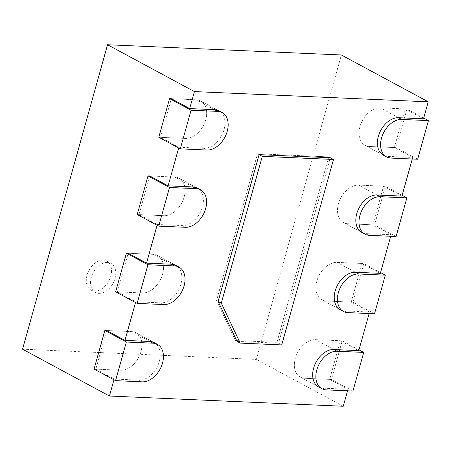 <?xml version="1.0" encoding="UTF-8"?>
<svg xmlns="http://www.w3.org/2000/svg" width="451" height="451" viewBox="0 0 451 451"><rect width="100%" height="100%" fill="white"/><g stroke="black" fill="none" stroke-linecap="round" stroke-linejoin="round"><path stroke-width="0.34" stroke-dasharray="2.25 1.69" d="M343.239 406.255L256.365 359.413L341.368 54.977M22.55 349.187L256.365 359.413M113.951 379.793L114.165 379.026L139.094 380.114A20.605 14.077 118.3 0 0 158.273 364.509A20.605 14.077 118.3 0 0 154.265 342.664L135.937 332.782A20.605 14.077 -61.7 0 1 139.945 354.627A20.605 14.077 -61.7 0 1 120.767 370.232L95.837 369.143L106.628 330.51L131.551 331.598A20.605 14.077 -61.7 0 1 135.937 332.782A20.605 14.077 -61.7 0 1 139.945 354.627A20.605 14.077 -61.7 0 1 120.767 370.232L94.062 369.065M160.562 137.335L171.346 98.701L196.275 99.795A20.605 14.077 -61.7 0 1 200.661 100.973A20.605 14.077 -61.7 0 1 204.669 122.824A20.605 14.077 -61.7 0 1 185.485 138.429L160.562 137.335L178.889 147.218L203.813 148.311A20.605 14.077 118.3 0 0 222.997 132.707A20.605 14.077 118.3 0 0 218.989 110.856L200.661 100.973A20.605 14.077 -61.7 0 1 204.669 122.824A20.605 14.077 -61.7 0 1 185.485 138.429L158.78 137.256M178.675 147.984L178.889 147.218M138.987 214.603L149.777 175.969L174.7 177.063A20.605 14.077 -61.7 0 1 179.086 178.241A20.605 14.077 -61.7 0 1 183.095 200.092A20.605 14.077 -61.7 0 1 163.91 215.696L138.987 214.603L157.314 224.485L182.238 225.579A20.605 14.077 118.3 0 0 201.422 209.974A20.605 14.077 118.3 0 0 197.414 188.123L179.086 178.241A20.605 14.077 -61.7 0 1 183.095 200.092A20.605 14.077 -61.7 0 1 163.91 215.696L137.205 214.529M157.1 225.252L157.314 224.485M117.412 291.876L128.202 253.242L153.126 254.33A20.605 14.077 -61.7 0 1 157.512 255.514A20.605 14.077 -61.7 0 1 161.52 277.359A20.605 14.077 -61.7 0 1 142.336 292.964L117.412 291.876L135.74 301.758L160.663 302.846A20.605 14.077 118.3 0 0 179.848 287.242A20.605 14.077 118.3 0 0 175.839 265.391L157.512 255.514A20.605 14.077 -61.7 0 1 161.52 277.359A20.605 14.077 -61.7 0 1 142.336 292.964L115.631 291.797M135.525 302.525L135.74 301.758M95.837 369.143L114.165 379.026M347.546 390.814L347.98 389.258L329.653 379.376L340.443 340.742L358.77 350.624M423.489 118.816L405.161 108.933L394.377 147.567L412.704 157.45L412.27 159.006M401.92 196.084L383.592 186.201L372.802 224.835L391.13 234.717L390.696 236.273M380.345 273.351L362.018 263.469L351.228 302.108L369.555 311.985L369.121 313.541M394.377 147.567L369.454 146.479A20.605 14.077 -61.7 0 1 365.068 145.295L383.395 155.178A20.605 14.077 118.3 0 0 387.781 156.356L412.704 157.45M372.802 224.835L347.879 223.747A20.605 14.077 -61.7 0 1 343.493 222.563L361.82 232.445A20.605 14.077 118.3 0 0 366.206 233.629L391.13 234.717M351.228 302.108L326.304 301.014A20.605 14.077 -61.7 0 1 321.918 299.836L340.246 309.719A20.605 14.077 118.3 0 0 344.632 310.897L369.555 311.985M329.653 379.376L304.729 378.282A20.605 14.077 -61.7 0 1 300.343 377.104L318.671 386.986A20.605 14.077 118.3 0 0 323.057 388.164L347.98 389.258M237.006 341.384L235.416 340.528L237.006 341.384L278.549 343.2L330.324 157.754L328.734 156.897L276.959 342.343L235.416 340.528L216.531 300.591L257.521 153.785L328.734 156.897L276.959 342.343L235.416 340.528L216.531 300.591L257.521 153.785L328.734 156.897L330.324 157.754M352.941 391.045L331.434 379.454L304.729 378.282A20.605 14.077 -61.7 0 1 300.343 377.104A20.605 14.077 -61.7 0 1 296.335 355.253A20.605 14.077 -61.7 0 1 315.52 339.648L340.443 340.742M374.516 313.778L353.009 302.181L326.304 301.014A20.605 14.077 -61.7 0 1 321.918 299.836A20.605 14.077 -61.7 0 1 317.91 277.985A20.605 14.077 -61.7 0 1 337.089 262.381L362.018 263.469M396.091 236.51L374.584 224.914L347.879 223.747A20.605 14.077 -61.7 0 1 343.493 222.563A20.605 14.077 -61.7 0 1 339.485 200.718A20.605 14.077 -61.7 0 1 358.663 185.113L383.592 186.201M417.665 159.242L396.158 147.646L369.454 146.479A20.605 14.077 -61.7 0 1 365.068 145.295A20.605 14.077 -61.7 0 1 361.054 123.444A20.605 14.077 -61.7 0 1 380.238 107.84L405.161 108.933M259.111 154.642L257.521 153.785L259.111 154.642M278.549 343.2L281.723 344.914M218.121 301.448L216.531 300.591L218.121 301.448M318.671 386.986L300.343 377.104A20.605 14.077 -61.7 0 1 296.335 355.253A20.605 14.077 -61.7 0 1 315.52 339.648L342.224 340.815L331.434 379.454M358.985 349.858L342.224 340.815M340.246 309.719L321.918 299.836A20.605 14.077 -61.7 0 1 317.91 277.985A20.605 14.077 -61.7 0 1 337.089 262.381L363.794 263.547L353.009 302.181M380.559 272.584L363.794 263.547M361.82 232.445L343.493 222.563A20.605 14.077 -61.7 0 1 339.485 200.718A20.605 14.077 -61.7 0 1 358.663 185.113L385.368 186.28L374.584 224.914M402.134 195.317L385.368 186.28M383.395 155.178L365.068 145.295A20.605 14.077 -61.7 0 1 361.054 123.444A20.605 14.077 -61.7 0 1 380.238 107.84L406.943 109.012L396.158 147.646M423.703 118.049L406.943 109.012M171.346 98.701L196.275 99.795A20.605 14.077 -61.7 0 1 200.661 100.973L218.989 110.856M149.777 175.969L174.7 177.063A20.605 14.077 -61.7 0 1 179.086 178.241L197.414 188.123M106.628 330.51L131.551 331.598A20.605 14.077 -61.7 0 1 135.937 332.782L154.265 342.664M128.202 253.242L153.126 254.33A20.605 14.077 -61.7 0 1 157.512 255.514L175.839 265.391M103.234 260.154A16.484 11.264 118.3 0 0 87.889 272.641A16.484 11.264 118.3 0 0 91.096 290.117A16.484 11.264 118.3 0 0 108.838 280.956A16.484 11.264 118.3 0 0 106.746 261.101A16.484 11.264 118.3 0 0 103.234 260.154M107.473 262.443A16.484 11.264 118.3 0 0 92.128 274.924A16.484 11.264 118.3 0 0 95.336 292.406A16.484 11.264 118.3 0 0 113.071 283.239A16.484 11.264 118.3 0 0 110.98 263.384A16.484 11.264 118.3 0 0 107.473 262.443M139.094 380.114L142.268 381.828M149.879 341.48L131.551 331.598L149.879 341.48M160.663 302.846L163.843 304.56M171.453 264.213L153.126 254.33L171.453 264.213M182.238 225.579L185.417 227.293M193.028 186.945L174.7 177.063L193.028 186.945M203.813 148.311L206.992 150.025M214.603 109.672L196.275 99.795L214.603 109.672M323.057 388.164L326.236 389.878M333.847 349.531L315.52 339.648L333.847 349.531M344.632 310.897L347.811 312.611M355.422 272.263L337.089 262.381L355.422 272.263M366.206 233.629L369.386 235.343M376.991 194.995L358.663 185.113L376.991 194.995M387.781 156.356L390.961 158.07M398.566 117.722L380.238 107.84L398.566 117.722M91.096 290.117L95.336 292.406M106.746 261.101L110.98 263.384"/><path stroke-width="0.68" d="M347.546 390.814L343.239 406.255L109.424 396.023L22.55 349.187L107.552 44.745L341.368 54.977L428.236 101.813L423.489 118.816L398.566 117.722A20.605 14.077 118.3 0 0 379.381 133.327A20.605 14.077 118.3 0 0 383.395 155.178L386.575 156.892A20.605 14.077 -61.7 0 1 382.561 135.041A20.605 14.077 -61.7 0 1 401.745 119.436L428.45 120.609L423.703 118.049M109.424 396.023L113.951 379.793M222.163 112.57A20.605 14.077 -61.7 0 1 226.176 134.421A20.605 14.077 -61.7 0 1 206.992 150.025L180.287 148.853L191.072 110.219L217.777 111.386A20.605 14.077 -61.7 0 1 222.163 112.57L218.989 110.856A20.605 14.077 118.3 0 0 214.603 109.672L189.674 108.584L194.42 91.587L107.552 44.745M189.674 108.584L171.346 98.701L169.57 98.622L191.072 110.219M200.588 189.837A20.605 14.077 -61.7 0 1 204.602 211.688A20.605 14.077 -61.7 0 1 185.417 227.293L158.713 226.126L169.503 187.486L196.208 188.659A20.605 14.077 -61.7 0 1 200.588 189.837L197.414 188.123A20.605 14.077 118.3 0 0 193.028 186.945L168.105 185.851L178.675 147.984M168.105 185.851L149.777 175.969L147.996 175.896L169.503 187.486M179.019 267.105A20.605 14.077 -61.7 0 1 183.027 288.956A20.605 14.077 -61.7 0 1 163.843 304.56L137.138 303.393L147.928 264.76L174.633 265.927A20.605 14.077 -61.7 0 1 179.019 267.105L175.839 265.391A20.605 14.077 118.3 0 0 171.453 264.213L146.53 263.125L157.1 225.252M146.53 263.125L128.202 253.242L126.421 253.163L147.928 264.76M157.444 344.378A20.605 14.077 -61.7 0 1 161.452 366.223A20.605 14.077 -61.7 0 1 142.268 381.828L115.563 380.661L126.353 342.027L153.058 343.194A20.605 14.077 -61.7 0 1 157.444 344.378L154.265 342.664A20.605 14.077 118.3 0 0 149.879 341.48L124.955 340.392L135.525 302.525M124.955 340.392L106.628 330.51L104.846 330.431L126.353 342.027M380.17 196.709L406.875 197.876L396.091 236.51L369.386 235.343A20.605 14.077 -61.7 0 1 365 234.159A20.605 14.077 -61.7 0 1 360.986 212.314A20.605 14.077 -61.7 0 1 380.17 196.709L376.991 194.995L401.92 196.084L412.27 159.006M358.596 273.977L385.301 275.144L374.516 313.778L347.811 312.611A20.605 14.077 -61.7 0 1 343.425 311.432A20.605 14.077 -61.7 0 1 339.417 289.581A20.605 14.077 -61.7 0 1 358.596 273.977L355.422 272.263L380.345 273.351L390.696 236.273M337.021 351.244L363.726 352.411L352.941 391.045L326.236 389.878A20.605 14.077 -61.7 0 1 321.851 388.7A20.605 14.077 -61.7 0 1 317.842 366.849A20.605 14.077 -61.7 0 1 337.021 351.244L333.847 349.531L358.77 350.624L369.121 313.541M194.42 91.587L428.236 101.813M376.991 194.995A20.605 14.077 118.3 0 0 357.812 210.6A20.605 14.077 118.3 0 0 361.82 232.445L365 234.159M355.422 272.263A20.605 14.077 118.3 0 0 336.237 287.868A20.605 14.077 118.3 0 0 340.246 309.719L343.425 311.432M333.847 349.531A20.605 14.077 118.3 0 0 314.663 365.135A20.605 14.077 118.3 0 0 318.671 386.986L321.851 388.7M221.3 303.162L262.29 156.35L333.503 159.468L330.324 157.754L259.111 154.642L218.121 301.448L237.006 341.384L240.186 343.098L221.3 303.162L218.121 301.448M262.29 156.35L259.111 154.642M333.503 159.468L281.723 344.914L240.186 343.098M363.726 352.411L358.985 349.858M385.301 275.144L380.559 272.584M406.875 197.876L402.134 195.317M428.45 120.609L417.665 159.242L390.961 158.07A20.605 14.077 -61.7 0 1 386.575 156.892M180.287 148.853L158.78 137.256L169.57 98.622M158.713 226.126L137.205 214.529L147.996 175.896M115.563 380.661L94.062 369.065L104.846 330.431M137.138 303.393L115.631 291.797L126.421 253.163M401.745 119.436L398.566 117.722M217.777 111.386L214.603 109.672M196.208 188.659L193.028 186.945M153.058 343.194L149.879 341.48M174.633 265.927L171.453 264.213"/></g></svg>
